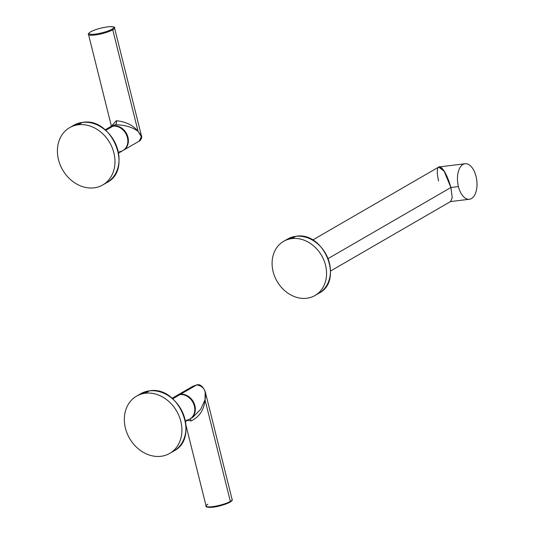<?xml version="1.0" encoding="UTF-8"?>
<svg xmlns="http://www.w3.org/2000/svg" width="534" height="534" viewBox="0 0 534 534"><rect width="100%" height="100%" fill="white"/><g stroke="black" fill="none" stroke-linecap="round" stroke-linejoin="round"><path stroke-width="0.8" d="M109.737 127.185A13.417 11.027 59.9 0 1 113.535 125.85A13.417 11.027 59.9 0 1 127.332 135.316A13.417 11.027 59.9 0 1 123.167 150.401A13.417 11.027 -120.1 0 0 123.441 150.248A13.417 11.027 -120.1 0 0 127.259 135.135A13.417 11.027 -120.1 0 0 113.535 125.85A13.417 11.027 -120.1 0 0 110.004 127.025A13.417 11.027 -120.1 0 0 109.737 127.185M90.38 32.013A0.714 0.587 59.9 0 1 90.727 31.806A12.703 2.39 -14 0 0 95.105 34.123A12.703 2.39 -14 0 0 111.993 29.196A0.714 0.587 59.9 0 1 112.761 29.804A0.714 0.587 -120.1 0 0 111.993 29.196A12.703 2.39 -14 0 0 107.614 26.88A12.703 2.39 -14 0 0 90.727 31.806A12.703 2.39 166 0 1 107.614 26.88A12.703 2.39 166 0 1 111.993 29.196A12.703 2.39 166 0 1 95.105 34.123A12.703 2.39 166 0 1 90.727 31.806A0.714 0.587 -120.1 0 0 90.54 31.866C95.626 29.303 101.754 27.588 108.929 26.72C113.542 26.68 115.417 27.08 114.543 27.935A13.417 2.523 166 0 1 112.761 29.804A13.417 2.523 166 0 1 98.403 34.456A13.417 2.523 166 0 1 88.51 34.43A13.417 2.523 -14 0 0 98.403 34.456A13.417 2.523 -14 0 0 112.761 29.804L138.086 131.391L112.761 29.804A13.417 2.523 -14 0 0 114.543 27.935L141.477 135.956L138.086 131.391C133.126 125.216 125.864 121.665 116.299 120.744A3.217 1.729 -97 0 1 115.477 124.729L112.4 125.637L115.477 124.729L113.535 125.85L115.477 124.729C125.17 125.023 132.712 127.246 138.086 131.391L141.323 136.637L139.321 141.056L123.441 150.248M116.299 120.744L111.472 126.178L116.299 120.744C125.864 121.665 133.126 125.216 138.086 131.391C132.712 127.246 125.17 125.023 115.477 124.729A3.217 1.729 83 0 0 116.299 120.744M141.477 135.956L138.086 131.391L141.316 136.631L139.314 141.056C139.915 141.557 142.618 137.091 141.477 135.956M106.68 129.822A13.417 11.027 59.9 0 1 112.988 126.171A13.417 11.027 59.9 0 1 127.406 137.578A13.417 11.027 59.9 0 1 119.362 151.736M105.158 129.829L109.457 127.339A13.417 11.027 59.9 0 1 112.988 126.171L105.765 130.349L112.988 126.171A13.417 11.027 59.9 0 1 126.712 135.449A13.417 11.027 59.9 0 1 122.9 150.561L118.595 153.051M94.057 187.841A33.088 27.207 59.9 0 1 58.5 159.699A33.088 27.207 59.9 0 1 78.338 124.769A33.088 27.207 59.9 0 1 113.896 152.911A33.088 27.207 59.9 0 1 94.057 187.841A33.088 27.207 -120.1 0 0 102.775 184.944A33.088 27.207 -120.1 0 0 112.187 147.671A33.088 27.207 -120.1 0 0 78.338 124.769A33.088 27.207 -120.1 0 0 69.62 127.666A33.088 27.207 -120.1 0 0 60.209 164.939A33.088 27.207 -120.1 0 0 94.057 187.841M102.775 184.944L106.827 182.595C133.56 169.411 112.18 116.772 82.47 122.399A0.714 0.387 83 0 0 82.39 122.426A33.088 27.207 -120.1 0 0 73.672 125.316A33.088 27.207 59.9 0 1 82.39 122.426L78.338 124.769L82.39 122.426A33.088 27.207 59.9 0 1 116.238 145.321A33.088 27.207 59.9 0 1 106.827 182.595A33.088 27.207 -120.1 0 0 116.238 145.321A33.088 27.207 -120.1 0 0 82.39 122.426A0.714 0.387 -97 0 1 82.563 122.406M180.472 394.312A13.417 11.027 59.9 0 1 194.269 403.771A13.417 11.027 59.9 0 1 190.104 418.863A13.417 11.027 -120.1 0 0 190.378 418.709A13.417 11.027 -120.1 0 0 194.196 403.597A13.417 11.027 -120.1 0 0 180.472 394.312L196.686 384.927C203.881 386.042 206.658 391.021 205.023 399.853L200.691 409.304L192.781 417.314L200.691 409.304L205.023 399.853L205.203 391.549C202.827 386.189 200.023 383.966 196.812 384.887A1.075 0.574 83 0 0 196.686 384.927L180.472 394.312A13.417 11.027 -120.1 0 0 176.941 395.487A13.417 11.027 -120.1 0 0 176.667 395.647A13.417 11.027 59.9 0 1 180.472 394.312M207.893 504.196A13.417 2.523 -14 0 0 206.104 506.065A13.417 2.523 -14 0 0 215.99 506.092A13.417 2.523 -14 0 0 230.354 501.439A13.417 2.523 166 0 1 215.99 506.092A13.417 2.523 166 0 1 206.104 506.065C205.243 506.906 207.105 507.313 211.678 507.287C216.837 507.006 222.985 505.284 230.114 502.134A0.714 0.587 -120.1 0 0 230.354 501.439A0.714 0.587 59.9 0 1 229.92 502.2A0.714 0.587 -120.1 0 0 230.114 502.134C232.056 500.718 232.731 499.864 232.136 499.57L205.203 391.549L205.023 399.853C204.088 409.832 199.462 416.847 191.139 420.905L187.641 420.291L191.139 420.905C199.462 416.847 204.088 409.825 205.023 399.853L230.354 501.439A13.417 2.523 -14 0 0 232.136 499.57A13.417 2.523 166 0 1 230.354 501.439L205.023 399.853C206.678 391.055 203.901 386.082 196.686 384.927L192.814 386.296L196.686 384.927A1.075 0.574 -97 0 1 196.819 384.88A1.075 0.574 83 0 1 196.953 384.901M191.139 420.905A3.217 1.729 83 0 0 190.017 418.91A3.217 1.729 -97 0 1 191.139 420.905M229.92 502.2A12.703 2.39 166 0 1 216.63 506.539A12.703 2.39 166 0 1 207.012 506.686M173.617 398.277A13.417 11.027 59.9 0 1 179.925 394.626A13.417 11.027 59.9 0 1 194.343 406.034A13.417 11.027 59.9 0 1 186.299 420.198M172.088 398.291L176.394 395.801A13.417 11.027 59.9 0 1 179.925 394.626L172.702 398.811L179.925 394.626A13.417 11.027 59.9 0 1 193.648 403.911A13.417 11.027 59.9 0 1 189.83 419.023L185.532 421.513M145.268 393.231A33.088 27.207 59.9 0 1 180.832 421.366A33.088 27.207 59.9 0 1 160.994 456.296A33.088 27.207 59.9 0 1 125.43 428.161A33.088 27.207 59.9 0 1 145.268 393.231L149.326 390.888A33.088 27.207 59.9 0 1 183.175 413.783A33.088 27.207 59.9 0 1 173.764 451.056A33.088 27.207 -120.1 0 0 183.175 413.783A33.088 27.207 -120.1 0 0 149.326 390.888L145.268 393.231A33.088 27.207 -120.1 0 0 136.557 396.128A33.088 27.207 -120.1 0 0 127.139 433.401A33.088 27.207 -120.1 0 0 160.994 456.296A33.088 27.207 -120.1 0 0 169.705 453.406A33.088 27.207 -120.1 0 0 179.124 416.133A33.088 27.207 -120.1 0 0 145.268 393.231M169.705 453.406L173.764 451.056C200.497 437.873 179.117 385.234 149.407 390.855A0.714 0.387 83 0 0 149.326 390.888A0.714 0.387 -97 0 1 149.407 390.855L140.609 393.778A33.088 27.207 59.9 0 1 149.326 390.888A33.088 27.207 -120.1 0 0 140.609 393.778L136.557 396.128M291.884 238.591A31.299 25.732 -120.1 0 0 273.121 271.632A31.299 25.732 -120.1 0 0 306.756 298.246A31.299 25.732 -120.1 0 0 325.526 265.204A31.299 25.732 -120.1 0 0 291.884 238.591A31.299 25.732 -120.1 0 0 283.641 241.328A31.299 25.732 -120.1 0 0 274.736 276.585A31.299 25.732 -120.1 0 0 306.756 298.246A31.299 25.732 -120.1 0 0 315 295.509A31.299 25.732 -120.1 0 0 323.904 260.252A31.299 25.732 -120.1 0 0 291.884 238.591L295.763 236.348L291.884 238.591M315 295.509L318.878 293.266C344.23 280.704 324.045 231.002 295.889 236.302A1.075 0.574 83 0 0 295.763 236.348A1.075 0.574 -97 0 1 295.889 236.302L287.519 239.085A31.299 25.732 59.9 0 1 295.763 236.348A31.299 25.732 59.9 0 1 327.783 258.009A31.299 25.732 59.9 0 1 318.878 293.266A31.299 25.732 -120.1 0 0 327.783 258.009A31.299 25.732 -120.1 0 0 295.763 236.348A31.299 25.732 -120.1 0 0 287.519 239.085L283.641 241.328M328.196 258.536L450.89 187.521L452.198 197.46L450.776 201.425L452.198 197.46L450.89 187.521L328.196 258.536M312.657 240.033L438.681 167.095L444.101 171.087L450.89 187.521C444.388 164.185 433.648 158.491 438.568 180.993M450.623 201.512L452.225 197.734L450.936 187.521L458.419 186.6A17.889 9.612 83 0 0 469.413 199.255A17.889 9.612 83 0 0 476.048 176.4A17.889 9.612 83 0 0 465.054 163.744A17.889 9.612 83 0 0 458.419 186.6L450.936 187.521L444.582 171.768L439.235 166.915L444.568 171.741L450.936 187.521L452.225 197.734L450.623 201.512M458.419 186.6A17.889 9.612 83 0 0 471.482 198.548A17.889 9.612 83 0 0 476.048 176.4A17.889 9.612 83 0 0 462.985 164.452A17.889 9.612 83 0 0 458.419 186.6M110.004 127.025L112.4 125.637M111.399 126.218L88.51 34.43C87.91 34.143 88.591 33.288 90.54 31.866M82.47 122.399L73.672 125.316L69.62 127.666M190.378 418.709L192.781 417.314M196.812 384.887L192.814 386.296L176.941 395.487M185.999 425.431L206.104 506.065M330.579 270.998L450.776 201.425M450.289 201.598L469.413 199.255M439.255 166.908L465.054 163.744"/></g></svg>
